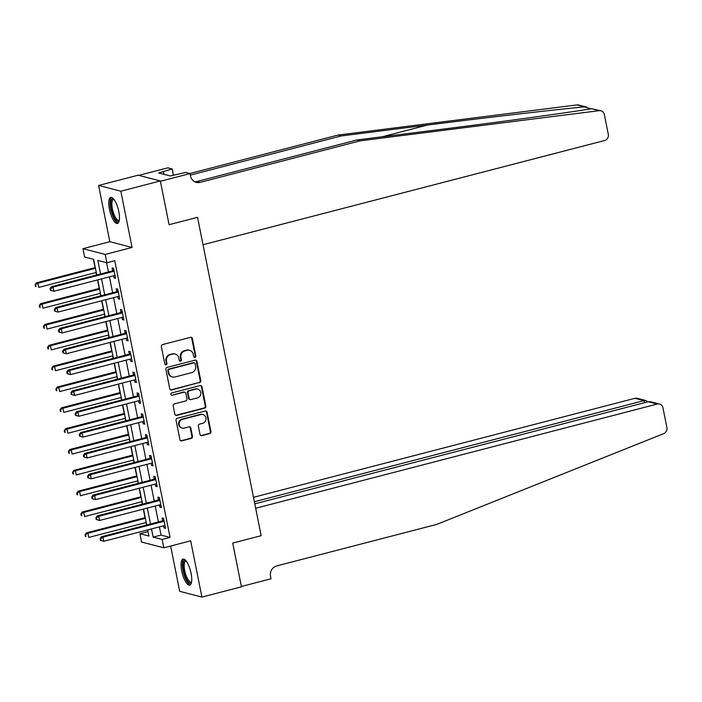 <?xml version="1.0" encoding="UTF-8"?>
<svg xmlns="http://www.w3.org/2000/svg" width="702" height="702" viewBox="0 0 702 702"><rect width="100%" height="100%" fill="white"/><g stroke="black" fill="none" stroke-linecap="round" stroke-linejoin="round"><path stroke-width="1.05" d="M194.98 357.371A1.185 1.106 104.5 0 0 195.832 355.94L192.366 338.557A1.694 1.579 104.5 0 0 190.479 337.329L162.548 344.577A1.694 1.579 104.5 0 0 161.328 346.612L164.803 363.996A1.185 1.106 104.5 0 0 166.12 364.856A1.185 1.106 104.5 0 0 166.971 363.434L166.523 361.179A5.414 5.054 104.5 0 1 170.446 354.659L172.771 354.054A5.414 5.054 104.5 0 1 178.782 358.002L179.229 360.249A1.185 1.106 104.5 0 0 180.546 361.118A1.185 1.106 104.5 0 0 181.406 359.687L180.958 357.441A5.414 5.054 104.5 0 1 184.872 350.912L187.206 350.307A5.414 5.054 104.5 0 1 193.217 354.256L193.664 356.511A1.185 1.106 104.5 0 0 194.98 357.371M194.164 357.248A1.185 1.106 104.5 0 0 195.235 355.791L191.76 338.399A1.694 1.579 104.5 0 0 190.926 337.276M165.303 364.742A1.185 1.106 104.5 0 0 166.374 363.276L165.926 361.03L166.523 361.179M179.73 360.995A1.185 1.106 104.5 0 0 180.8 359.529L180.353 357.283L180.958 357.441M191.084 573.332A13.443 4.3 -104.5 0 0 183.02 559.108A13.443 4.3 -104.5 0 0 181.713 570.91A13.443 4.3 -104.5 0 0 189.777 585.135A13.443 4.3 -104.5 0 0 191.084 573.332M118.805 211.627A13.443 4.3 -104.5 0 0 110.74 197.402A13.443 4.3 -104.5 0 0 109.433 209.205A13.443 4.3 -104.5 0 0 117.497 223.429A13.443 4.3 -104.5 0 0 118.805 211.627M200.009 434.415A1.694 1.579 104.5 0 0 201.886 435.644L209.722 433.608A1.694 1.579 104.5 0 0 210.951 431.572L207.09 412.267A1.694 1.579 104.5 0 0 205.212 411.03L177.281 418.278A1.694 1.579 104.5 0 0 176.053 420.322L179.914 439.627A1.694 1.579 104.5 0 0 181.792 440.856L191.26 438.399A1.694 1.579 104.5 0 0 192.48 436.363L190.83 428.106A1.694 1.579 104.5 0 0 188.952 426.869L184.257 428.088A4.528 4.221 104.5 0 1 179.142 423.718A4.528 4.221 104.5 0 1 182.511 419.331L200.895 414.557A4.528 4.221 104.5 0 1 206.011 418.927A4.528 4.221 104.5 0 1 202.65 423.315L199.579 424.113A1.694 1.579 104.5 0 0 198.359 426.149L200.009 434.415M159.398 526.869L161.039 535.082L170.051 537.416L162.144 539.469L163.812 547.797L141.585 542.049L139.917 533.713L148.929 536.047L147.701 529.896M254.791 503.843L648.236 401.737L650.728 401.781L659.503 404.054A5.168 4.826 104.5 0 1 662.951 407.827L666.9 427.579A5.168 4.826 104.5 0 1 663.732 433.617L436.82 524.376L276.755 565.917A8.617 8.038 104.5 0 0 270.516 576.298L271.016 578.799L241.383 586.495L232.704 543.067L241.444 586.828L201.922 597.077L190.681 540.821L163.812 547.797M160.346 180.949L120.823 191.207L98.596 185.451L138.118 175.193L160.346 180.949L169.085 224.701L197.543 217.322L261.162 535.687L232.704 543.067L261.162 535.687L255.677 508.266L657.212 404.062L648.236 401.737M98.596 185.451L109.837 241.707L132.064 247.464L120.823 191.207M132.064 247.464L105.186 254.431L106.853 262.767L97.841 260.433L100.553 273.982M170.051 537.416L114.759 260.714L106.853 262.767M199.552 382.73A1.694 1.579 104.5 0 0 200.781 380.686L196.92 361.381A1.694 1.579 104.5 0 0 195.042 360.152L167.111 367.4A1.694 1.579 104.5 0 0 165.891 369.436L169.744 388.741A1.694 1.579 104.5 0 0 171.621 389.979L198.956 382.572A1.694 1.579 104.5 0 0 200.175 380.537L196.323 361.232A1.694 1.579 104.5 0 0 195.489 360.1M202.009 386.828L205.861 406.133A1.694 1.579 104.5 0 1 204.642 408.169L176.711 415.417A1.694 1.579 104.5 0 1 174.833 414.189L173.175 405.923A1.694 1.579 104.5 0 1 174.403 403.887L185.732 400.947A1.694 1.579 104.5 0 0 186.951 398.903L185.863 393.427A1.694 1.579 104.5 0 0 183.985 392.19L172.192 395.252A1.185 1.106 104.5 0 1 170.849 394.112A1.185 1.106 104.5 0 1 171.736 392.962L200.131 385.591A1.694 1.579 104.5 0 1 202.009 386.828L201.404 386.67L205.265 405.975L205.861 406.133M170.647 546.024L179.694 591.33L201.922 597.077M106.607 262.706L108.45 271.928M109.433 276.834L112.618 292.769M113.601 297.674L116.778 313.601M117.76 318.506L120.946 334.442M121.929 339.347L125.105 355.273M126.088 360.179L129.273 376.105M130.247 381.019L133.433 396.946M134.415 401.851L137.601 417.778M138.575 422.683L141.76 438.618M142.743 443.524L145.928 459.45M146.902 464.355L150.088 480.291M151.07 485.196L154.247 501.123M155.23 506.028L158.415 521.955M113.627 275.746L114.066 277.922L115.567 278.317L113.566 268.313L112.066 267.927L112.61 270.639M117.796 296.586L118.234 298.762L119.735 299.149L117.734 289.145L116.234 288.759L116.778 291.47M121.955 317.418L122.394 319.594L123.894 319.989L121.894 309.986L120.393 309.6L120.937 312.311M126.123 338.259L126.553 340.435L128.062 340.821L126.062 330.817L124.561 330.431L125.096 333.143M130.282 359.091L130.721 361.267L132.222 361.653L130.221 351.658L128.72 351.263L129.265 353.975M134.451 379.922L134.881 382.107L136.381 382.493L134.389 372.49L132.889 372.104L133.424 374.815M138.61 400.763L139.049 402.939L140.549 403.325L138.548 393.331L137.048 392.936L137.592 395.647M142.778 421.595L143.208 423.771L144.709 424.166L142.717 414.162L141.216 413.776L141.751 416.488M146.937 442.435L147.376 444.612L148.877 444.998L146.876 434.994L145.375 434.608L145.919 437.32M151.105 463.267L151.535 465.444L153.036 465.838L151.044 455.835L149.535 455.449L150.079 458.16M155.265 484.108L155.704 486.284L157.204 486.67L155.203 476.667L153.703 476.281L154.247 478.992M159.433 504.94L159.863 507.116L161.363 507.502L159.363 497.507L157.862 497.113L158.406 499.824M163.592 525.772L164.031 527.957L165.532 528.343L163.531 518.339L162.03 517.953L162.574 520.665M93.392 259.284L95.06 267.62M96.042 272.534L96.543 275.026M97.517 279.931L99.228 288.461M100.202 293.366L100.702 295.858M101.685 300.763L103.387 309.292M104.37 314.198L104.87 316.699M105.844 321.604L107.555 330.133M108.529 335.038L109.029 337.53M110.012 342.436L111.715 350.965M112.697 355.87L113.189 358.362M114.172 363.276L115.874 371.797M116.857 376.711L117.357 379.203M118.34 384.108L120.042 392.637M121.025 397.543L121.516 400.035M122.499 404.94L124.201 413.469M125.184 418.383L125.684 420.875M126.667 425.781L128.369 434.31M129.352 439.215L129.844 441.707M130.826 446.612L132.529 455.142M133.512 460.047L134.012 462.539M134.995 467.453L136.697 475.982M137.671 480.888L138.171 483.38M139.154 488.285L140.856 496.814M141.839 501.719L142.339 504.212M143.313 509.125L145.024 517.646M145.998 522.56L146.499 525.052M147.481 529.957L148.061 531.721M147.824 531.66L139.917 533.713M96.762 274.965L93.638 259.345L84.626 257.02L82.959 248.683L105.186 254.431M109.837 241.707L82.959 248.683M151.492 528.913L153.133 537.135L162.144 539.469M101.527 278.887L104.712 294.814M105.695 299.728L108.88 315.654M109.854 320.56L113.04 336.486M114.022 341.4L117.199 357.327M118.182 362.232L121.367 378.159M122.35 383.064L125.526 398.999M126.509 403.904L129.695 419.831M130.677 424.736L133.854 440.663M134.837 445.577L138.022 461.504M139.005 466.409L142.181 482.335M143.164 487.249L146.349 503.176M147.323 508.081L150.509 524.008M146.718 524.991L143.533 509.064M142.559 504.159L139.373 488.232M138.391 483.318L135.214 467.392M134.231 462.486L131.046 446.56M130.063 441.655L126.886 425.719M125.904 420.814L122.718 404.887M121.736 399.982L118.559 384.055M117.576 379.141L114.391 363.215M113.408 358.31L110.232 342.383M109.249 337.469L106.063 321.542M105.089 316.637L101.904 300.71M100.921 295.805L97.736 279.87M161.039 535.082L153.133 537.135M114.066 277.922L115.418 277.571M118.234 298.762L119.586 298.411M122.394 319.594L123.745 319.243M126.553 340.435L127.913 340.084M130.721 361.267L132.073 360.916M134.881 382.107L136.241 381.756M139.049 402.939L140.4 402.588M143.208 423.771L144.568 423.42M147.376 444.612L148.727 444.261M151.535 465.444L152.887 465.093M155.704 486.284L157.055 485.933M159.863 507.116L161.214 506.765M164.031 527.957L165.382 527.606M189.601 350.307L189.005 350.149A5.414 5.054 104.5 0 0 186.6 350.158L187.206 350.307M180.353 357.283A5.414 5.054 104.5 0 1 184.275 350.754L186.6 350.158M175.175 354.045L174.57 353.896A5.414 5.054 104.5 0 0 172.174 353.896L172.771 354.054M165.926 361.03A5.414 5.054 104.5 0 1 169.84 354.501L172.174 353.896M170.586 389.864A1.694 1.579 104.5 0 0 171.025 389.821L198.956 382.572M195.112 363.75A1.185 1.106 104.5 0 0 193.796 362.881L169.279 369.243A1.185 1.106 104.5 0 0 168.419 370.674L168.892 373.043A5.414 5.054 104.5 0 0 174.903 376.992L191.664 372.639A5.414 5.054 104.5 0 0 195.586 366.119L195.112 363.75M194.322 362.881L193.717 362.723A1.185 1.106 104.5 0 0 193.19 362.723L193.796 362.881M172.508 377L171.902 376.842A5.414 5.054 104.5 0 1 168.296 372.894L167.822 370.516A1.185 1.106 104.5 0 1 168.673 369.094L193.19 362.723M175.667 415.312A1.694 1.579 104.5 0 0 176.105 415.259L204.036 408.011A1.694 1.579 104.5 0 0 205.265 405.975M184.731 392.19L184.135 392.032A1.694 1.579 104.5 0 0 183.38 392.032L172.192 395.252M197.481 397.894A4.528 4.221 104.5 0 0 197.745 389.136A4.528 4.221 104.5 0 0 195.735 389.136L189.259 390.821A1.694 1.579 104.5 0 0 188.031 392.857L189.128 398.341A1.694 1.579 104.5 0 0 191.005 399.578L197.481 397.894M197.745 389.136L197.148 388.978A4.528 4.221 104.5 0 0 195.138 388.987L195.735 389.136M190.26 399.578L189.654 399.42A1.694 1.579 104.5 0 1 188.531 398.183L187.434 392.708A1.694 1.579 104.5 0 1 188.654 390.663L195.138 388.987M201.404 386.67A1.694 1.579 104.5 0 0 200.57 385.547M202.904 414.557L202.308 414.399A4.528 4.221 104.5 0 0 200.298 414.408L200.895 414.557M182.248 428.088L181.651 427.939A4.528 4.221 104.5 0 1 181.906 419.182L200.298 414.408M180.747 440.751A1.694 1.579 104.5 0 0 181.195 440.707L190.654 438.25A1.694 1.579 104.5 0 0 191.883 436.205L190.233 427.948A1.694 1.579 104.5 0 0 189.391 426.825M200.842 435.538A1.694 1.579 104.5 0 0 201.29 435.486L209.126 433.459A1.694 1.579 104.5 0 0 210.346 431.414L206.493 412.109A1.694 1.579 104.5 0 0 205.651 410.986M95.279 267.567L36.451 282.836L37.961 283.222L38.785 287.39L96.262 272.473M95.428 268.304L37.961 283.222L35.1 284.731L35.433 286.398L36.03 286.556L35.697 284.889M36.03 286.556L35.433 286.398M35.1 284.731L36.451 282.836M113.364 271.437L111.864 271.051L51.474 286.714L52.975 287.109L113.364 271.437A1.72 1.606 104.5 0 0 113.926 271.165L114.11 271.025M50.719 288.776L52.975 287.109L53.808 291.277L50.447 290.286L51.053 290.444L50.719 288.776L50.114 288.619L50.447 290.286M115.023 275.605L114.812 275.57A1.72 1.606 104.5 0 0 114.198 275.605L53.808 291.277L51.053 290.444M111.864 271.051A1.72 1.606 104.5 0 0 112.425 270.77L113.847 269.708M51.474 286.714L50.114 288.619M590.873 108.828L584.555 106.879C556.572 109.442 487.837 117.401 427.378 125.061L341.242 135.934L190.347 175.096M360.179 140.83L356.888 139.979L443.032 129.115C503.676 121.499 568.655 112.574 591.611 108.705L600.903 110.776A5.168 4.826 104.5 0 0 599.201 110.67L360.179 140.83L200.123 182.371A8.617 8.038 -75.5 0 1 196.297 182.38A8.617 8.038 -75.5 0 1 190.549 176.088L190.049 173.587L160.407 181.283L169.085 224.701L197.543 217.322L203.018 244.735L604.554 140.532A5.168 4.826 104.5 0 0 608.301 134.301L604.352 114.549A5.168 4.826 104.5 0 0 600.903 110.776M341.242 135.934L337.952 135.082L189.812 173.526M194.7 181.765A8.617 8.038 -75.5 0 0 196.832 181.52L356.888 139.979M584.555 106.879L576.974 104.923L337.952 135.082M190.049 173.587L185.697 172.464L170.27 175.965L158.678 172.964L172.183 168.963L167.822 167.839L138.794 175.368M173.412 175.149L172.183 168.963M576.974 104.923A5.168 4.826 -75.5 0 1 578.676 105.028L586.661 107.09M163.935 174.324L163.417 171.736M254.37 501.737L643.971 400.631L634.985 398.306A5.168 4.826 -75.5 0 1 637.284 398.306L646.059 400.579L643.971 400.631L644.383 402.737M253.492 497.314L634.985 398.306M659.503 404.054A5.168 4.826 104.5 0 0 657.212 404.062M647.692 401.877L646.059 400.579M99.447 288.399L40.619 303.668L42.12 304.054L42.954 308.222L100.421 293.313M99.587 289.145L42.12 304.054L39.259 305.572L39.593 307.239L40.198 307.388L39.865 305.721M40.198 307.388L39.593 307.239M39.259 305.572L40.619 303.668M103.606 309.24L44.779 324.5L46.279 324.894L47.113 329.062L104.589 314.145M103.756 309.977L46.279 324.894L43.427 326.404L43.761 328.071L44.358 328.229L44.024 326.562M44.358 328.229L43.761 328.071M43.427 326.404L44.779 324.5M107.775 330.072L48.947 345.34L50.447 345.726L51.281 349.894L108.749 334.977M107.915 330.809L50.447 345.726L47.587 347.236L47.92 348.903L48.526 349.061L48.192 347.393M48.526 349.061L47.92 348.903M47.587 347.236L48.947 345.34M117.524 292.269L116.023 291.883L55.633 307.555L57.134 307.941L117.524 292.269A1.72 1.606 104.5 0 0 118.094 291.997L118.278 291.856M54.879 309.608L57.134 307.941L57.968 312.109L54.616 311.118L55.212 311.276L54.879 309.608L54.282 309.45L54.616 311.118M119.191 296.437L118.971 296.402A1.72 1.606 104.5 0 0 118.357 296.437L57.968 312.109L55.212 311.276M116.023 291.883A1.72 1.606 104.5 0 0 116.593 291.611L118.015 290.549M55.633 307.555L54.282 309.45M121.692 313.11L120.191 312.715L59.802 328.387L61.302 328.782L121.692 313.11A1.72 1.606 104.5 0 0 122.253 312.829L122.438 312.697M59.047 330.449L61.302 328.782L62.136 332.95L58.775 331.958L59.38 332.116L59.047 330.449L58.441 330.291L58.775 331.958M123.35 317.278L123.14 317.243A1.72 1.606 104.5 0 0 122.525 317.278L62.136 332.95L59.38 332.116M120.191 312.715A1.72 1.606 104.5 0 0 120.753 312.443L122.174 311.381M59.802 328.387L58.441 330.291M125.851 333.941L124.351 333.555L63.961 349.227L65.461 349.614L125.851 333.941A1.72 1.606 104.5 0 0 126.421 333.669L126.606 333.529M63.206 351.281L65.461 349.614L66.295 353.782L62.943 352.79L63.54 352.948L63.206 351.281L62.61 351.123L62.943 352.79M127.518 338.11L127.299 338.074A1.72 1.606 104.5 0 0 126.685 338.11L66.295 353.782L63.54 352.948M124.351 333.555A1.72 1.606 104.5 0 0 124.921 333.283L126.342 332.221M63.961 349.227L62.61 351.123M111.934 350.912L53.106 366.172L54.607 366.567L55.44 370.735L112.917 355.817M112.083 351.649L54.607 366.567L51.755 368.076L52.088 369.743L52.685 369.901L52.352 368.234M52.685 369.901L52.088 369.743M51.755 368.076L53.106 366.172M130.019 354.782L128.51 354.387L68.129 370.059L69.63 370.445L130.019 354.782A1.72 1.606 104.5 0 0 130.581 354.501L130.765 354.37M67.374 372.113L69.63 370.445L70.463 374.614L67.102 373.631L67.708 373.78L67.374 372.113L66.769 371.963L67.102 373.631M131.678 358.941L131.467 358.915A1.72 1.606 104.5 0 0 130.853 358.941L70.463 374.614L67.708 373.78M128.51 354.387A1.72 1.606 104.5 0 0 129.08 354.115L130.502 353.053M68.129 370.059L66.769 371.963M119.261 220.542A11.636 3.721 75.5 0 1 114.014 217.12A11.636 3.721 75.5 0 1 110.749 203.554A11.636 3.721 75.5 0 1 113.689 199.07M113.978 199.438A10.776 3.44 -104.5 0 0 113.47 199.456A10.776 3.44 -104.5 0 0 111.881 203.834A10.776 3.44 -104.5 0 0 114.294 215.066A10.776 3.44 -104.5 0 0 118.884 220.305A10.776 3.44 -104.5 0 0 119.331 220.077M111.513 197.411A13.356 4.273 -104.5 0 0 110.065 202.58A13.356 4.273 -104.5 0 0 112.741 215.76A13.356 4.273 -104.5 0 0 118.164 223.043M191.532 582.248A11.636 3.721 75.5 0 1 185.275 576.509A11.636 3.721 75.5 0 1 183.038 564.671A11.636 3.721 75.5 0 1 185.96 560.775M186.258 561.144A10.776 3.44 -104.5 0 0 185.749 561.161A10.776 3.44 -104.5 0 0 186.241 575.956A10.776 3.44 -104.5 0 0 191.155 582.011A10.776 3.44 -104.5 0 0 191.611 581.782M183.792 559.117A13.356 4.273 -104.5 0 0 184.924 577.211A13.356 4.273 -104.5 0 0 190.444 584.748M116.093 371.744L57.274 387.013L58.775 387.399L59.609 391.567L117.076 376.649M116.242 372.481L58.775 387.399L55.914 388.908L56.248 390.575L56.853 390.733L56.52 389.066M56.853 390.733L56.248 390.575M55.914 388.908L57.274 387.013M120.261 392.576L61.434 407.844L62.934 408.231L63.768 412.399L121.244 397.49M120.411 393.322L62.934 408.231L60.082 409.749L60.416 411.416L61.013 411.565L60.679 409.898M61.013 411.565L60.416 411.416M60.082 409.749L61.434 407.844M124.421 413.417L65.602 428.685L67.102 429.071L67.936 433.239L125.404 418.322M124.57 414.154L67.102 429.071L64.242 430.58L64.575 432.248L65.181 432.406L64.847 430.738M65.181 432.406L64.575 432.248M64.242 430.58L65.602 428.685M128.589 434.248L69.761 449.517L71.262 449.903L72.095 454.071L129.572 439.154M128.738 434.994L71.262 449.903L68.41 451.421L68.743 453.088L69.34 453.238L69.007 451.57M69.34 453.238L68.743 453.088M68.41 451.421L69.761 449.517M132.748 455.089L73.929 470.349L75.43 470.744L76.264 474.912L133.731 459.994M132.897 455.826L75.43 470.744L72.569 472.253L72.903 473.92L73.508 474.078L73.175 472.411M73.508 474.078L72.903 473.92M72.569 472.253L73.929 470.349M134.179 375.614L132.678 375.228L72.288 390.9L73.789 391.286L134.179 375.614A1.72 1.606 104.5 0 0 134.749 375.342L134.924 375.201M71.534 392.953L73.789 391.286L74.623 395.454L71.271 394.463L71.867 394.621L71.534 392.953L70.937 392.795L71.271 394.463M135.846 379.782L135.626 379.747A1.72 1.606 104.5 0 0 135.012 379.782L74.623 395.454L71.867 394.621M132.678 375.228A1.72 1.606 104.5 0 0 133.24 374.947L134.67 373.885M72.288 390.9L70.937 392.795M138.347 396.446L136.837 396.06L76.457 411.732L77.957 412.118L138.347 396.446A1.72 1.606 104.5 0 0 138.908 396.174L139.093 396.042M75.702 413.785L77.957 412.118L78.791 416.286L75.43 415.303L76.035 415.452L75.702 413.785L75.096 413.636L75.43 415.303M140.005 400.614L139.786 400.588A1.72 1.606 104.5 0 0 139.171 400.614L78.791 416.286L76.035 415.452M136.837 396.06A1.72 1.606 104.5 0 0 137.408 395.788L138.829 394.726M76.457 411.732L75.096 413.636M142.506 417.286L141.005 416.9L80.616 432.564L82.116 432.958L142.506 417.286A1.72 1.606 104.5 0 0 143.076 417.014L143.252 416.874M79.861 434.626L82.116 432.958L82.95 437.127L79.598 436.135L80.195 436.293L79.861 434.626L79.265 434.468L79.598 436.135M144.173 421.454L143.954 421.419A1.72 1.606 104.5 0 0 143.34 421.454L82.95 437.127L80.195 436.293M141.005 416.9A1.72 1.606 104.5 0 0 141.567 416.619L142.989 415.558M80.616 432.564L79.265 434.468M146.665 438.118L145.165 437.732L84.775 453.404L86.285 453.79L146.665 438.118A1.72 1.606 104.5 0 0 147.236 437.846L147.42 437.706M84.029 455.458L86.285 453.79L87.118 457.958L83.757 456.967L84.354 457.125L84.029 455.458L83.424 455.3L83.757 456.967M148.333 442.286L148.113 442.251A1.72 1.606 104.5 0 0 147.499 442.286L87.118 457.958L84.354 457.125M145.165 437.732A1.72 1.606 104.5 0 0 145.735 437.46L147.157 436.398M84.775 453.404L83.424 455.3M150.833 458.959L149.333 458.564L88.943 474.236L90.444 474.631L150.833 458.959A1.72 1.606 104.5 0 0 151.395 458.678L151.579 458.546M88.189 476.298L90.444 474.631L91.278 478.79L87.917 477.808L88.522 477.965L88.189 476.298L87.592 476.14L87.917 477.808M152.501 463.127L152.281 463.092A1.72 1.606 104.5 0 0 151.667 463.127L91.278 478.79L88.522 477.965M149.333 458.564A1.72 1.606 104.5 0 0 149.895 458.292L151.316 457.23M88.943 474.236L87.592 476.14M136.916 475.921L78.089 491.189L79.589 491.576L80.423 495.744L137.89 480.826M137.065 476.658L79.589 491.576L76.737 493.085L77.071 494.752L77.668 494.91L77.334 493.243M77.668 494.91L77.071 494.752M76.737 493.085L78.089 491.189M154.993 479.791L153.492 479.405L93.103 495.077L94.612 495.463L154.993 479.791A1.72 1.606 104.5 0 0 155.563 479.519L155.747 479.378M92.348 497.13L94.612 495.463L95.437 499.631L92.085 498.639L92.682 498.797L92.348 497.13L91.751 496.972L92.085 498.639M156.66 483.959L156.441 483.924A1.72 1.606 104.5 0 0 155.826 483.959L95.437 499.631L92.682 498.797M153.492 479.405A1.72 1.606 104.5 0 0 154.063 479.133L155.484 478.062M93.103 495.077L91.751 496.972M141.076 496.762L82.248 512.021L83.757 512.416L84.582 516.575L142.058 501.667M141.225 497.499L83.757 512.416L80.897 513.925L81.23 515.593L81.827 515.751L81.493 514.083M81.827 515.751L81.23 515.593M80.897 513.925L82.248 512.021M159.161 500.623L157.66 500.236L97.271 515.909L98.771 516.295L159.161 500.623A1.72 1.606 104.5 0 0 159.723 500.351L159.907 500.219M96.516 517.962L98.771 516.295L99.605 520.463L96.244 519.48L96.85 519.629L96.516 517.962L95.911 517.813L96.244 519.48M160.819 504.791L160.609 504.764A1.72 1.606 104.5 0 0 159.995 504.791L99.605 520.463L96.85 519.629M157.66 500.236A1.72 1.606 104.5 0 0 158.222 499.964L159.644 498.903M97.271 515.909L95.911 517.813M145.244 517.593L86.416 532.862L87.917 533.248L88.75 537.416L146.218 522.499M145.384 518.33L87.917 533.248L85.056 534.757L85.39 536.425L85.995 536.582L85.662 534.915M85.995 536.582L85.39 536.425M85.056 534.757L86.416 532.862M163.32 521.463L161.82 521.077L101.43 536.749L102.931 537.135L163.32 521.463A1.72 1.606 104.5 0 0 163.891 521.191L164.075 521.051M100.676 538.803L102.931 537.135L103.764 541.303L100.412 540.312L101.009 540.47L100.676 538.803L100.079 538.645L100.412 540.312M164.988 525.631L164.768 525.596A1.72 1.606 104.5 0 0 164.154 525.631L103.764 541.303L101.009 540.47M161.82 521.077A1.72 1.606 104.5 0 0 162.39 520.796L163.812 519.734M101.43 536.749L100.079 538.645M195.235 355.791L195.832 355.94M166.374 363.276L166.971 363.434M180.8 359.529L181.406 359.687M184.275 350.754L184.872 350.912M169.84 354.501L170.446 354.659M191.76 338.399L192.366 338.557M171.025 389.821L171.621 389.979M196.323 361.232L196.92 361.381M200.175 380.537L200.781 380.686M168.673 369.094L169.279 369.243M167.822 370.516L168.419 370.674M168.296 372.894L168.892 373.043M204.036 408.011L204.642 408.169M176.105 415.259L176.711 415.417M183.38 392.032L183.985 392.19M188.654 390.663L189.259 390.821M187.434 392.708L188.031 392.857M188.531 398.183L189.128 398.341M181.906 419.182L182.511 419.331M190.233 427.948L190.83 428.106M191.883 436.205L192.48 436.363M190.654 438.25L191.26 438.399M181.195 440.707L181.792 440.856M206.493 412.109L207.09 412.267M210.346 431.414L210.951 431.572M209.126 433.459L209.722 433.608M201.29 435.486L201.886 435.644M113.926 271.165L112.425 270.77M427.378 125.061L382.195 136.793M196.832 181.52L200.123 182.371M599.201 110.67L591.611 108.705M118.094 291.997L116.593 291.611M122.253 312.829L120.753 312.443M126.421 333.669L124.921 333.283M130.581 354.501L129.08 354.115M134.749 375.342L133.24 374.947M138.908 396.174L137.408 395.788M143.076 417.014L141.567 416.619M147.236 437.846L145.735 437.46M151.395 458.678L149.895 458.292M155.563 479.519L154.063 479.133M159.723 500.351L158.222 499.964M163.891 521.191L162.39 520.796"/></g></svg>

